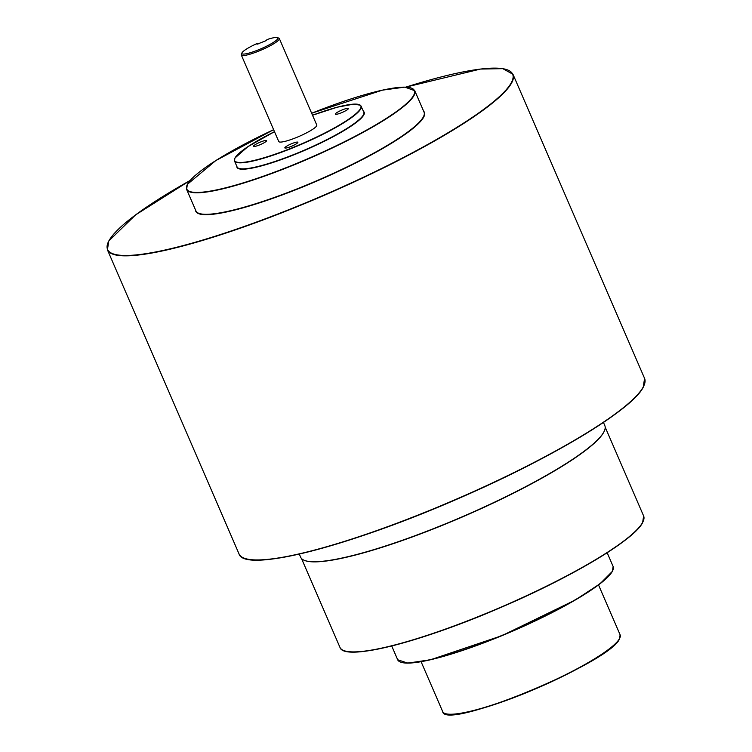 <?xml version="1.0" encoding="UTF-8"?>
<svg xmlns="http://www.w3.org/2000/svg" width="752" height="752" viewBox="0 0 752 752"><rect width="100%" height="100%" fill="white"/><g stroke="black" fill="none" stroke-linecap="round" stroke-linejoin="round"><path stroke-width="1.13" d="M277.761 38.737A19.608 3.205 -23.4 0 0 277.422 37.6A19.608 3.205 -23.4 0 0 266.951 39.602L266.452 40.523L256.987 44.246L257.485 43.325A19.608 3.205 -23.4 0 0 242.003 52.79A19.608 3.205 -23.4 0 0 241.928 52.96A19.608 3.205 -23.4 0 0 257.804 50.093A19.608 3.205 -23.4 0 0 277.761 38.737M277.422 37.6L278.842 38.136A20.718 3.384 156.6 0 1 279.33 38.54A20.718 3.384 156.6 0 1 279.199 39.348A20.718 3.384 156.6 0 1 259.703 50.704A20.718 3.384 156.6 0 1 241.307 54.99A20.718 3.384 156.6 0 1 241.345 54.37L241.928 52.96M299.277 554.064L300.64 557.213A165.722 27.072 -23.4 0 0 447.844 522.856A165.722 27.072 -23.4 0 0 603.809 432.033A165.722 27.072 -23.4 0 0 604.815 425.585L603.452 422.436M335.373 113.872A7.097 1.156 -23.4 0 0 335.336 114.144A7.097 1.156 -23.4 0 0 341.634 112.678A7.097 1.156 -23.4 0 0 348.317 108.786A7.097 1.156 -23.4 0 0 348.364 108.514A7.097 1.156 -23.4 0 0 342.057 109.98A7.097 1.156 -23.4 0 0 335.373 113.872M253.593 146.01A7.097 1.156 -23.4 0 0 253.556 146.283A7.097 1.156 -23.4 0 0 259.863 144.807A7.097 1.156 -23.4 0 0 266.537 140.925A7.097 1.156 -23.4 0 0 266.584 140.643A7.097 1.156 -23.4 0 0 260.277 142.119A7.097 1.156 -23.4 0 0 253.593 146.01M284.886 147.627A7.097 1.156 -23.4 0 0 284.848 147.909A7.097 1.156 -23.4 0 0 291.156 146.433A7.097 1.156 -23.4 0 0 297.83 142.542A7.097 1.156 -23.4 0 0 297.877 142.269A7.097 1.156 -23.4 0 0 291.569 143.735A7.097 1.156 -23.4 0 0 284.886 147.627M241.307 54.99L278.748 141.517A20.718 3.384 -23.4 0 0 297.153 137.221A20.718 3.384 -23.4 0 0 316.648 125.875A20.718 3.384 -23.4 0 0 316.771 125.067L279.33 38.54M258.058 44.058L257.485 43.325M612.429 571.088A117.387 19.176 -23.4 0 0 613.134 566.519L612.419 571.313L600.04 583.759L575.12 600.096L501.998 635.647L430.689 659.72L407.772 663.123L397.676 659.758A117.387 19.176 -23.4 0 0 501.941 635.421A117.387 19.176 -23.4 0 0 612.429 571.088M643.242 386.989A220.956 36.096 -23.4 0 0 644.577 378.388L643.233 387.214C632.272 409.812 549.956 459.19 456.652 499.3C348.345 546.629 244.315 573.174 239.014 553.895A220.956 36.096 -23.4 0 0 435.286 508.089A220.956 36.096 -23.4 0 0 643.242 386.989M107.423 249.805L108.767 240.978L135.576 214.903L190.209 180.414A220.684 36.049 -23.4 0 0 108.899 240.866A220.684 36.049 -23.4 0 0 282.837 212.055A220.684 36.049 -23.4 0 0 511.294 82.739A220.684 36.049 -23.4 0 0 405.751 87.147L480.528 69.062L502.797 68.658L512.986 74.298A220.956 36.096 156.6 0 1 511.651 82.889A220.956 36.096 156.6 0 1 303.686 203.999A220.956 36.096 156.6 0 1 107.423 249.805L239.014 553.895M361.242 106.117A69.052 11.28 156.6 0 1 360.819 108.805A69.052 11.28 156.6 0 1 295.827 146.649A69.052 11.28 156.6 0 1 234.502 160.966L237.096 166.972A69.052 11.28 -23.4 0 0 298.431 152.656A69.052 11.28 -23.4 0 0 363.413 114.812A69.052 11.28 -23.4 0 0 363.836 112.123L360.556 105.242L353.703 104.124L337.216 107.207L312.512 115.235A68.77 11.233 -23.4 0 1 360.462 108.655A68.77 11.233 -23.4 0 1 289.266 148.952A68.77 11.233 -23.4 0 1 235.056 157.929A68.77 11.233 -23.4 0 1 274.489 131.685L247.897 146.668L234.925 158.052L234.502 160.966M619.535 638.57A96.67 15.792 -23.4 0 0 620.118 634.81L619.526 638.805C611.028 662.23 444.742 731.235 442.684 711.599A96.67 15.792 -23.4 0 0 528.553 691.558A96.67 15.792 -23.4 0 0 619.535 638.57M604.42 430.783A165.44 27.025 156.6 0 1 603.668 432.381A165.44 27.025 156.6 0 1 460.233 517.893A165.44 27.025 156.6 0 1 304.701 560.484M642.631 522.405A165.44 27.025 -23.4 0 0 643.627 515.975L642.622 522.64C634.387 539.588 572.77 576.54 502.938 606.554C421.834 641.973 344.021 661.901 339.96 647.378A165.44 27.025 -23.4 0 0 486.911 613.087A165.44 27.025 -23.4 0 0 642.631 522.405M423.62 111.202A124.569 20.351 156.6 0 1 423.667 117.18A124.569 20.351 156.6 0 1 302.614 187.013A124.569 20.351 156.6 0 1 195.492 209.921M195.924 210.917A124.287 20.304 -23.4 0 0 306.327 185.142A124.287 20.304 -23.4 0 0 423.301 117.021A124.287 20.304 -23.4 0 0 424.053 112.189L414.747 90.682A124.287 20.304 156.6 0 1 413.995 95.523A124.287 20.304 156.6 0 1 297.012 163.635A124.287 20.304 156.6 0 1 186.618 189.41L195.924 210.917M186.618 189.41L187.37 184.343L215.768 160.599L273.625 129.692A124.014 20.257 -23.4 0 0 187.511 184.221A124.014 20.257 -23.4 0 0 285.252 168.034A124.014 20.257 -23.4 0 0 413.638 95.372A124.014 20.257 -23.4 0 0 311.648 113.242L382.42 90.146L404.839 87.129L414.747 90.682M363.545 111.446A69.325 11.327 156.6 0 1 363.78 114.962A69.325 11.327 156.6 0 1 295.686 154.113A69.325 11.327 156.6 0 1 236.805 166.295M642.481 522.753A165.167 26.978 156.6 0 1 499.29 608.124A165.167 26.978 156.6 0 1 344.012 650.649M612.278 571.435A117.105 19.129 156.6 0 1 510.646 632.009A117.105 19.129 156.6 0 1 400.609 662.089M619.394 638.918A96.397 15.745 156.6 0 1 535.659 688.813A96.397 15.745 156.6 0 1 445.128 713.535M643.101 387.336A220.684 36.049 156.6 0 1 451.905 501.34A220.684 36.049 156.6 0 1 244.362 558.238M512.986 74.298L644.577 378.388M643.627 515.975L605.181 427.127M598.526 584.915L620.118 634.81M607.174 552.739L613.134 566.519M391.717 645.977L397.676 659.758M421.092 661.704L442.684 711.599M339.96 647.378L301.514 558.539"/></g></svg>
